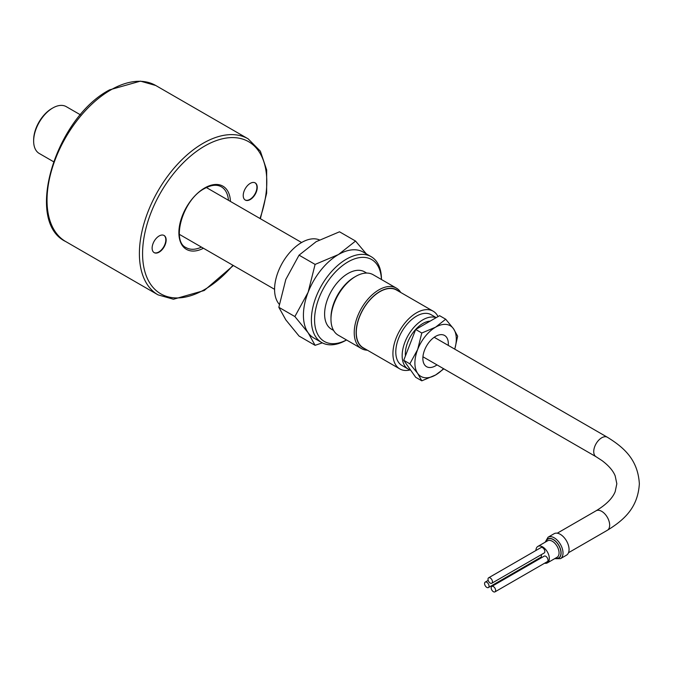 <?xml version="1.0" encoding="UTF-8"?>
<svg xmlns="http://www.w3.org/2000/svg" width="673" height="673" viewBox="0 0 673 673"><rect width="100%" height="100%" fill="white"/><g stroke="black" fill="none" stroke-linecap="round" stroke-linejoin="round"><path stroke-width="1.01" d="M308.116 292.292A49.55 28.603 120 0 0 303.422 315.225A49.55 28.603 120 0 0 308.116 332.748L294.875 316.554L308.116 292.292L315.099 264.413L338.452 254.545A49.55 28.603 120 0 0 308.116 292.292M346.545 339.983L346.418 340.05A49.55 28.603 -60 0 1 321.644 342.507A49.55 28.603 -60 0 1 311.38 319.826A49.55 28.603 -60 0 1 333.009 269.966A49.55 28.603 -60 0 1 371.193 256.691A49.55 28.603 -60 0 1 381.456 279.371L381.456 279.514M371.193 256.691L363.227 252.089A49.55 28.603 120 0 0 338.452 254.545L355.554 241.06L366.314 253.872M381.423 279.497A47.295 27.307 120 0 0 347.26 262.344A47.295 27.307 120 0 0 314.569 319.826A47.295 27.307 120 0 0 346.511 339.958M366.676 273.061L364.564 271.842A33.103 19.113 120 0 0 339.049 280.717A33.103 19.113 120 0 0 324.605 314.03A33.103 19.113 120 0 0 331.461 329.19L333.564 330.409M396.363 288.12L373.111 274.702A34.912 20.156 120 0 0 355.655 276.426L354.377 277.167A33.103 19.113 120 0 0 330.973 317.706L330.973 319.179A34.912 20.156 120 0 0 338.199 335.162L361.451 348.589A34.912 20.156 -60 0 1 354.225 332.605A34.912 20.156 -60 0 1 369.46 297.474A34.912 20.156 -60 0 1 396.363 288.12A34.912 20.156 -60 0 1 400.755 292.477M355.655 276.426A34.912 20.156 120 0 0 330.973 319.179M398.466 291.157A33.557 19.374 120 0 0 372.068 297.525A33.557 19.374 120 0 0 356.135 332.605A33.557 19.374 120 0 0 365.136 348.892M319.397 239.899A38.285 22.108 120 0 0 290.416 251.795A38.285 22.108 120 0 0 274.576 289.382A38.285 22.108 120 0 0 279.295 304.289M80.474 114.847L66.274 106.654A27.029 15.605 120 0 0 52.763 107.991A27.029 15.605 120 0 0 33.65 141.086A27.029 15.605 120 0 0 39.244 153.461L53.445 161.655M33.65 141.086L33.65 139.984A25.675 14.823 -60 0 1 51.804 108.538L52.763 107.991M322.3 342.86L315.099 345.325L308.116 332.748A49.55 28.603 120 0 0 313.685 337.905L321.644 342.507M355.554 241.06L339.52 231.798L316.159 241.674L299.064 255.16L285.823 279.421L278.832 307.292L285.823 319.877L299.064 336.071L315.099 345.325M299.064 255.16L315.099 264.413M278.832 307.292L294.875 316.554M367.424 350.212A34.912 20.156 -60 0 1 361.451 348.589M448.26 345.392A18.02 10.406 120 0 0 444.609 335.482A18.02 10.406 120 0 0 435.599 336.374A18.02 10.406 120 0 0 423.83 352.248A18.02 10.406 120 0 0 426.589 366.684A18.02 10.406 120 0 0 435.599 365.792A18.02 10.406 120 0 0 437.004 364.901M430.156 321.13A24.775 14.301 120 0 0 422.854 323.503A24.775 14.301 120 0 0 405.432 355.891M436.213 317.631L431.124 314.695A29.276 16.901 120 0 0 416.486 316.15A29.276 16.901 120 0 0 397.364 341.943A29.276 16.901 120 0 0 401.848 365.405L408.217 369.082A29.276 16.901 120 0 0 410.606 370.074M436.087 317.706A29.276 16.901 120 0 0 422.854 319.826A29.276 16.901 120 0 0 403.733 345.628A29.276 16.901 120 0 0 408.217 369.082M438.03 316.579A33.33 19.248 120 0 0 433.151 311.187L396.523 290.038A33.33 19.248 120 0 0 379.858 291.687A33.33 19.248 120 0 0 358.086 321.063A33.33 19.248 120 0 0 363.193 347.773L399.821 368.922A33.33 19.248 120 0 0 410.126 369.931M433.151 311.187A33.33 19.248 120 0 0 416.486 312.836A33.33 19.248 120 0 0 394.715 342.212A33.33 19.248 120 0 0 399.821 368.922M454.738 349.136A29.276 16.901 120 0 0 453.526 328.777A29.276 16.901 120 0 0 435.599 327.179A29.276 16.901 120 0 0 417.672 349.48L421.794 333.009L435.599 327.179L445.703 319.212L453.526 328.777L457.657 336.214L454.771 349.152M417.672 349.48A29.276 16.901 120 0 0 417.672 373.389L409.84 363.815L417.672 349.48M417.672 373.389A29.276 16.901 120 0 0 435.599 374.987L421.794 380.825L417.672 373.389M445.703 319.212L439.587 315.679L415.687 329.484L403.733 360.291L415.687 377.292L421.794 380.825M443.852 368.854L435.599 374.987A29.276 16.901 120 0 0 443.482 368.636M403.733 360.291L409.84 363.815M415.687 329.484L421.794 333.009M159.139 252.156A9.91 5.721 120 0 0 165.617 243.424A9.91 5.721 120 0 0 164.094 235.483A9.91 5.721 120 0 0 159.139 235.971A9.91 5.721 120 0 0 152.662 244.703A9.91 5.721 120 0 0 154.184 252.644A9.91 5.721 120 0 0 159.139 252.156M250.23 199.561A9.91 5.721 120 0 0 256.707 190.829A9.91 5.721 120 0 0 255.185 182.888A9.91 5.721 120 0 0 250.23 183.384A9.91 5.721 120 0 0 243.761 192.116A9.91 5.721 120 0 0 245.275 200.058A9.91 5.721 120 0 0 250.23 199.561M154.024 252.552A9.91 5.721 120 0 0 158.82 251.971A9.91 5.721 120 0 0 165.247 243.382A9.91 5.721 120 0 0 163.934 235.399M245.123 199.957A9.91 5.721 120 0 0 249.91 199.376A9.91 5.721 120 0 0 256.346 190.796A9.91 5.721 120 0 0 255.025 182.804M489.035 586.116A3.155 1.817 -120 0 0 487.664 582.936A3.155 1.817 -120 0 0 485.233 582.095A3.155 1.817 -120 0 0 484.577 583.541A3.155 1.817 -120 0 0 485.956 586.713A3.155 1.817 -120 0 0 488.388 587.554A3.155 1.817 -120 0 0 489.035 586.116M488.388 587.554L540.781 557.303A3.155 1.817 -120 0 0 541.429 555.864A3.155 1.817 -120 0 0 541.243 554.703M544.608 563.208A9.506 5.485 -120 0 0 547.376 562.88A9.506 5.485 -120 0 0 548.832 555.267A9.506 5.485 -120 0 0 542.623 546.888A9.506 5.485 -120 0 0 537.87 546.417A9.506 5.485 -120 0 0 535.91 550.506M560.441 558.666L566.489 555.175A12.383 7.151 -120 0 0 568.391 545.248A12.383 7.151 -120 0 0 560.298 534.328A12.383 7.151 -120 0 0 554.106 533.714L548.058 537.214A12.383 7.151 60 0 1 554.249 537.828A12.383 7.151 60 0 1 562.342 548.739A12.383 7.151 60 0 1 560.441 558.666L554.661 558.674M495.631 590.423A3.155 1.817 -120 0 0 494.26 587.251A3.155 1.817 -120 0 0 491.828 586.402A3.155 1.817 -120 0 0 491.172 587.849A3.155 1.817 -120 0 0 492.552 591.02A3.155 1.817 -120 0 0 494.983 591.861A3.155 1.817 -120 0 0 495.631 590.423M494.983 591.861L547.376 561.619A3.155 1.817 -120 0 0 548.024 560.172A3.155 1.817 -120 0 0 546.653 557A3.155 1.817 -120 0 0 544.221 556.15L491.828 586.402M492.459 581.8A3.155 1.817 -120 0 0 491.08 578.629A3.155 1.817 -120 0 0 488.648 577.787A3.155 1.817 -120 0 0 488.001 579.226A3.155 1.817 -120 0 0 489.372 582.397A3.155 1.817 -120 0 0 491.803 583.247A3.155 1.817 -120 0 0 492.459 581.8M491.803 583.247L544.196 552.996A3.155 1.817 -120 0 0 544.852 551.549A3.155 1.817 -120 0 0 543.473 548.377A3.155 1.817 -120 0 0 541.05 547.536L488.648 577.787M538.61 558.556A9.506 5.485 -120 0 0 539.039 559.145M228.467 200.293A35.131 20.283 120 0 0 221.299 186.791C216.849 184.259 211.221 184.865 204.407 188.6C182.77 199.519 171.035 241.514 186.16 247.647A35.131 20.283 120 0 0 201.446 247.1M203.431 248.244A36.485 21.065 -60 0 1 178.892 231.933A36.485 21.065 -60 0 1 204.685 187.977A36.485 21.065 -60 0 1 230.452 201.437M110.725 89.963A90.089 52.014 120 0 0 51.88 169.352A90.089 52.014 120 0 0 65.685 241.54C24.009 221.56 55.371 118.078 109.598 89.854L140.43 81.139L155.766 85.505A90.089 52.014 120 0 0 110.725 89.963M65.685 241.54L158.054 294.867A90.089 52.014 -60 0 1 144.241 222.679A90.089 52.014 -60 0 1 203.095 143.29A90.089 52.014 -60 0 1 248.135 138.831L260.358 151.173L266.668 169.924L266.643 193.176L260.375 218.717M259.988 218.489A87.835 50.711 120 0 0 204.685 146.049A87.835 50.711 120 0 0 142.575 253.628A87.835 50.711 120 0 0 204.685 289.483A87.835 50.711 120 0 0 232.959 265.297M434.194 337.274L607.332 437.231A11.264 6.503 120 0 0 598.659 440.251A11.264 6.503 120 0 0 593.737 451.583A11.264 6.503 120 0 0 596.076 456.74L602.083 460.643C608.787 465.699 613.153 470.789 615.181 475.895L616.83 483.761L615.198 491.593C612.581 498.256 606.213 504.657 596.076 510.79L557.252 533.201M607.332 437.231C624.46 447.755 637.903 460.038 639.35 483.761C637.903 507.492 624.46 519.766 607.332 530.29A11.264 6.503 -120 0 0 609.662 525.133A11.264 6.503 -120 0 0 604.749 513.802A11.264 6.503 -120 0 0 596.076 510.79M547.376 562.88L557.084 557.269A9.506 5.485 -120 0 0 558.548 549.656A9.506 5.485 -120 0 0 552.34 541.277A9.506 5.485 -120 0 0 547.586 540.814L537.87 546.417M545.921 541.773A10.852 6.267 60 0 1 553.29 539.628A10.852 6.267 60 0 1 560.895 551.633A10.852 6.267 60 0 1 555.418 558.237M555.242 558.338A11.037 6.368 -120 0 0 561.03 551.826A11.037 6.368 -120 0 0 553.29 539.477A11.037 6.368 -120 0 0 545.736 541.874M206.384 187.548L301.597 242.516M179.363 234.355L274.576 289.323M158.054 294.867L173.474 299.241L204.222 290.517L233.346 265.524M155.766 85.505L248.135 138.831M485.233 582.095L488.194 580.387M422.938 356.774L596.076 456.74M607.332 530.29L568.508 552.71M548.058 537.214L545.164 542.211"/></g></svg>
